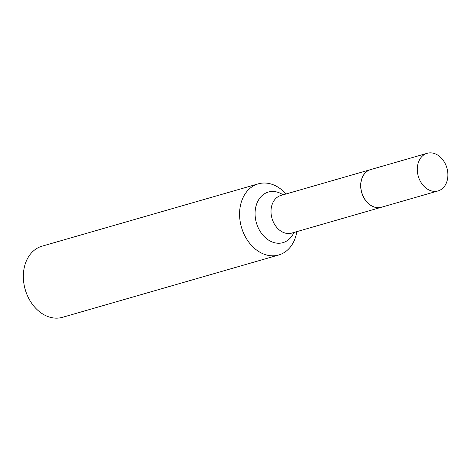 <?xml version="1.0" encoding="UTF-8"?>
<svg xmlns="http://www.w3.org/2000/svg" width="471" height="471" viewBox="0 0 471 471"><rect width="100%" height="100%" fill="white"/><g stroke="black" fill="none" stroke-linecap="round" stroke-linejoin="round"><path stroke-width="0.71" d="M434.445 191.379A19.588 14.895 -106.1 0 1 417.736 173.952A19.588 14.895 -106.1 0 1 427.168 153.299A19.588 14.895 -106.1 0 1 430.735 152.857A19.588 14.895 -106.1 0 1 447.45 170.284A19.588 14.895 -106.1 0 1 438.018 190.938A19.588 14.895 -106.1 0 1 434.445 191.379M438.018 190.938L381.498 207.228A19.588 14.895 -106.1 0 1 377.93 207.67A19.588 14.895 -106.1 0 1 361.216 190.243A19.588 14.895 -106.1 0 1 370.653 169.589L427.168 153.299M381.451 207.24A19.588 14.895 -106.1 0 1 381.404 207.258A19.588 14.895 -106.1 0 1 377.83 207.699A19.588 14.895 -106.1 0 1 361.122 190.272A19.588 14.895 -106.1 0 1 370.553 169.619A19.588 14.895 -106.1 0 1 370.6 169.601M296.86 231.626A37.009 28.142 -106.1 0 1 278.744 254.982L62.508 317.307A37.009 28.142 -106.1 0 1 55.761 318.143A37.009 28.142 -106.1 0 1 24.18 285.214A37.009 28.142 -106.1 0 1 42.007 246.186L258.243 183.855A37.009 28.142 -106.1 0 1 264.99 183.025A37.009 28.142 -106.1 0 1 286.015 193.987M278.744 254.982A37.009 28.142 -106.1 0 1 271.997 255.812A37.009 28.142 -106.1 0 1 240.416 222.883A37.009 28.142 -106.1 0 1 258.243 183.855M293.916 232.474A26.323 20.012 -106.1 0 1 278.137 243.242A26.323 20.012 -106.1 0 1 255.229 216.707A26.323 20.012 -106.1 0 1 273.156 191.473A26.323 20.012 -106.1 0 1 283.071 194.835M381.404 207.258L291.737 233.104A19.588 14.895 -106.1 0 1 288.17 233.539A19.588 14.895 -106.1 0 1 271.455 216.118A19.588 14.895 -106.1 0 1 280.893 195.465L370.553 169.619"/></g></svg>
